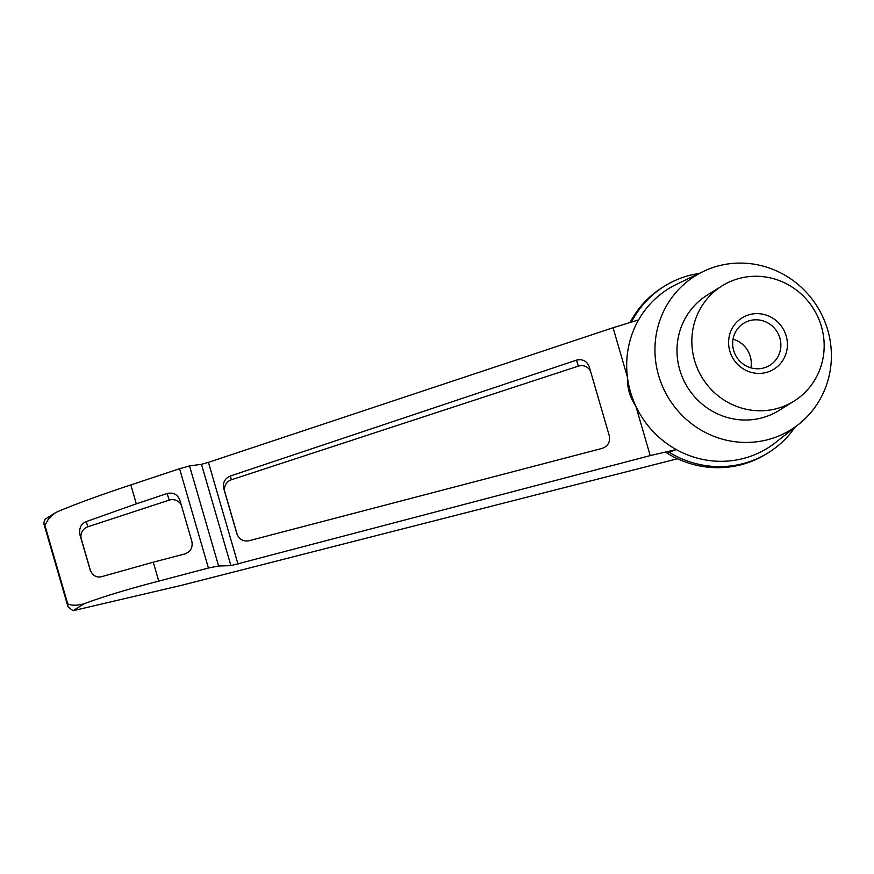 <?xml version="1.0" encoding="UTF-8"?>
<svg xmlns="http://www.w3.org/2000/svg" width="874" height="874" viewBox="0 0 874 874"><rect width="100%" height="100%" fill="white"/><g stroke="black" fill="none" stroke-linecap="round" stroke-linejoin="round"><path stroke-width="1.31" d="M750.919 367.845A24.745 23.849 58.1 0 0 733.046 339.167M749.881 320.594A24.745 23.849 58.1 0 0 743.676 323.293A24.745 23.849 58.1 0 0 736.531 356.898A24.745 23.849 58.1 0 0 769.863 365.288A24.745 23.849 58.1 0 0 778.658 334.775A24.745 23.849 58.1 0 0 749.881 320.594M630.034 322.528A98.139 94.567 -121.9 0 1 662.732 287.262L664.469 286.18A98.139 94.567 -121.9 0 1 690.602 275.091L699.408 273.333M795.22 427.036L789.757 434.17A98.139 94.567 -121.9 0 1 768.301 452.743L766.564 453.825A98.139 94.567 -121.9 0 1 666.917 453.049L676.247 449.553A93.835 90.426 -121.9 0 1 635.857 406.192C629.925 397.462 627.117 387.772 627.423 377.131L613.067 327.739L208.438 462.346L201.468 464.302L189.538 465.918L179.574 468.715L130.827 484.928C100.16 495.055 75.721 503.992 57.498 511.727L54.844 513.114L48.529 518.883L44.891 525.296L43.7 523.144L68.019 606.851L67.702 603.814C71.526 605.715 77.043 605.693 84.221 603.726C102.684 596.8 127.528 589.262 158.762 581.112L208.427 568.024L218.609 565.991L230.911 565.653L201.468 464.302M230.911 565.653L650.212 455.594L676.247 449.553A93.835 90.426 -121.9 0 0 744.178 458.271A93.835 90.426 -121.9 0 0 775.555 442.539L798.661 424.327A90.59 87.291 -121.9 0 1 768.377 439.513A90.59 87.291 -121.9 0 1 661.203 383.151A90.59 87.291 -121.9 0 1 703.362 271.432A90.59 87.291 -121.9 0 1 817.256 306.588A90.59 87.291 -121.9 0 1 798.661 424.327M677.492 458.752L180.951 585.471L73.034 610.707L68.019 606.851M650.212 455.594L635.857 406.192A93.835 90.426 -121.9 0 1 627.423 377.131A93.835 90.426 -121.9 0 1 638.588 319.906L613.067 327.739M54.614 513.257L45.077 519.2L43.7 523.144M158.762 581.112L153.267 562.19L102.182 576.523C96.905 578.064 92.917 575.944 90.219 570.143L79.862 534.484C78.977 528.038 81.096 523.745 86.231 521.603L136.322 503.85L130.827 484.928M90.743 571.53L81.326 539.116A10.062 10.04 162.5 0 1 87.859 526.771L169.217 500.125A10.062 10.04 162.5 0 1 181.344 505.172M776.91 408.573A67.943 65.474 -121.9 0 1 697.911 369.626A67.943 65.474 -121.9 0 1 722.066 285.864A67.943 65.474 -121.9 0 1 813.563 308.883A67.943 65.474 -121.9 0 1 793.942 401.177A67.943 65.474 -121.9 0 1 776.91 408.573M766.411 372.433A30.197 29.093 -121.9 0 1 729.823 351.097A30.197 29.093 -121.9 0 1 749.608 314.607A30.197 29.093 -121.9 0 1 786.185 335.933A30.197 29.093 -121.9 0 1 766.411 372.433M576.479 360.143C582.51 358.788 586.738 360.929 589.185 366.588L609.287 435.798C610.402 441.971 608.009 446.177 602.12 448.395L249.046 540.733C243.267 541.694 239.257 539.487 236.996 534.101L223.733 488.468C222.619 482.612 224.793 478.482 230.255 476.057L576.479 360.143L578.37 366.119A10.062 10.04 162.5 0 1 590.54 371.242M136.322 503.85L167.131 493.526C173.161 492.171 177.389 494.313 179.836 499.972L191.865 541.377C192.979 547.561 190.587 551.756 184.687 553.974L153.267 562.19M237.389 535.128L224.88 492.095A10.062 10.04 162.5 0 1 231.424 479.75L578.37 366.119M631.421 322.102A98.139 94.567 -121.9 0 1 664.469 286.18M768.301 452.743A98.139 94.567 -121.9 0 1 668.643 451.967M638.588 319.906A93.835 90.426 -121.9 0 1 676.826 284.17L703.362 271.432M793.942 401.177L779.116 410.419A67.943 65.474 -121.9 0 1 762.073 417.827A67.943 65.474 -121.9 0 1 683.075 378.879A67.943 65.474 -121.9 0 1 707.23 295.106L722.066 285.864M73.034 610.707L84.221 603.726M67.702 603.814L44.891 525.296M86.231 521.603L87.859 526.771M79.862 534.484L81.326 539.116M238.034 564.222L208.438 462.346M218.609 565.991L189.538 465.918M208.427 568.024L179.574 468.715M167.131 493.526L169.217 500.125M223.733 488.468L224.88 492.095M230.255 476.057L231.424 479.75"/></g></svg>
